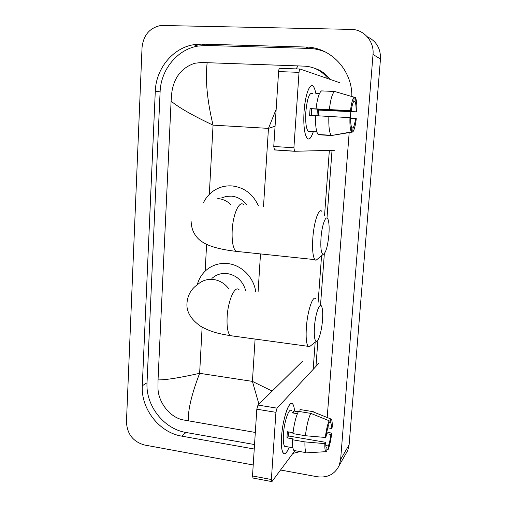 <?xml version="1.0" encoding="UTF-8"?>
<svg xmlns="http://www.w3.org/2000/svg" width="507" height="507" viewBox="0 0 507 507"><rect width="100%" height="100%" fill="white"/><g stroke="black" fill="none" stroke-linecap="round" stroke-linejoin="round"><path stroke-width="0.76" d="M304.067 111.502C305.151 98.612 307.229 90.252 310.303 86.431C312.692 84.377 314.505 86.659 315.747 93.288C315.12 89.739 314.258 87.394 313.161 86.241C309.853 82.337 305.094 95.12 304.067 111.502C303.516 120.216 303.826 127.384 304.999 132.992C307.312 141.314 310.056 140.978 313.212 131.972C311.241 138.024 309.245 140.166 307.223 138.398C304.403 134.482 303.351 125.514 304.067 111.502M339.589 82.673L300.138 69.047C299.599 69.079 299.225 70.181 299.029 72.349L278.597 71.582C278.793 69.434 279.18 68.337 279.763 68.306L300.005 69.041M293.902 147.784L294.535 151.276L274.483 149.945L273.761 146.472L293.902 147.784L299.029 72.349M334.531 150.275L294.535 151.276M273.761 146.472L278.597 71.582M311.045 115.482L311.52 108.828L351.269 110.843C351.94 105.817 352.802 102.674 353.842 101.413L354.165 97.211C352.65 98.669 351.421 103.155 350.476 110.678L310.081 108.58L309.606 115.406L315.557 115.716M353.632 101.673L355.077 101.742C355.863 103.472 356.193 106.831 356.072 111.819L317.363 109.854L316.976 115.735M311.653 108.834L311.266 115.495M309.999 131.414L308.136 131.307C306.082 128.442 305.315 121.934 305.841 111.781C307.204 98.352 309.403 92.261 312.439 93.497M355.077 101.742L355.445 97.636C356.605 99.93 357.061 104.708 356.808 111.971L318.7 110.089L318.32 115.811M313.649 131.769L316.875 131.959L313.662 131.63M318.396 134.754L318.123 134.501C316.184 131.858 315.329 125.578 315.563 115.659L350.736 117.713C350.629 122.827 350.983 126.173 351.801 127.751L351.478 131.915L331.388 135.534L318.396 134.754M336.021 91.868L355.401 97.566M331.426 135.527L352.726 132.016L353.043 127.884L351.795 127.815M331.388 135.534L331.134 135.28C329.328 132.631 328.561 126.325 328.853 116.369M350.724 118.245L356.288 118.619C355.401 125.844 354.216 130.312 352.726 132.016M351.478 131.915C350.229 129.982 349.722 125.21 349.95 117.586M356.808 111.971L356.072 111.819M355.546 118.499C354.906 123.378 354.07 126.503 353.043 127.884M315.969 93.402L319.467 93.561M316.051 108.802C317.306 98.44 319.137 92.47 321.546 90.899L334.652 91.475L354.165 97.211M329.36 109.474C330.608 99.061 332.37 93.06 334.652 91.475M351.269 110.843L350.476 110.678M311.52 108.828L310.081 108.58M318.7 110.089L317.363 109.854M320.994 238.087C320.449 248.005 321.165 253.449 323.143 254.406C325.805 253.151 327.725 246.491 328.916 234.437C329.366 227.808 329.119 222.928 328.168 219.797C326.312 213.415 321.901 224.316 320.994 238.087M318.307 258.405L315.975 260.332L314.847 259.628C312.832 256.479 312.16 249.311 312.825 238.132C313.909 221.572 318.985 207.122 321.92 211.457M246.649 204.866C242.707 199.707 237.656 196.805 231.49 196.152L226.464 196.374L221.686 197.863M203.491 202.61C205.937 197.648 209.404 193.649 213.897 190.626C219.411 187.032 225.469 185.467 232.079 185.93C244.273 187.425 253.056 194.08 258.431 205.899M314.448 327.015C313.941 335.742 314.555 340.52 316.292 341.35C318.542 341.978 321.774 330.665 322.509 319.955C322.915 314.169 322.718 309.923 321.932 307.223C320.171 300.651 315.367 312.996 314.448 327.015M311.393 345.197L309.08 347.016L308.047 346.313C306.323 343.562 305.765 337.294 306.367 327.509C307.47 310.493 313.098 294.269 315.994 298.902M245.673 290.505C242.726 280.821 236.509 275.155 227.009 273.52C221.204 272.969 216.166 274.61 211.913 278.432M197.248 284.814C198.795 279.059 201.716 274.243 206.007 270.358C212.141 265.072 219.335 262.803 227.586 263.558C241.357 264.85 253.823 277.247 255.693 291.702M281.569 436.508C282.462 422.255 287.152 405.651 290.644 403.756C292.735 402.621 294.035 405.087 294.529 411.139C294.269 407.615 293.686 405.27 292.78 404.092C289.586 398.984 282.665 418.383 281.569 436.508C281.233 441.546 281.309 445.659 281.791 448.841C283.299 455.888 285.758 455.311 289.167 447.104C286.886 452.897 284.896 454.893 283.204 453.093C281.594 450.698 281.049 445.171 281.569 436.508M318.58 363.57L277.056 408.148L275.935 412.318L256.815 409.206L257.981 405.068L302.483 361.269M253.075 478.057L252.505 475.965L271.372 479.514L275.935 412.318M271.372 479.514L271.581 481.549L272.069 481.422L294.916 450.672M252.505 475.965L256.815 409.206M286.17 446.578L284.611 446.312C283.438 444.563 283.039 440.551 283.426 434.258C284.212 421.203 289.212 407.089 291.55 410.79M325.329 437.459L326.185 436.191C326.838 431.184 327.718 427.287 328.828 424.492L329.119 420.734C327.497 424.524 326.235 430.101 325.329 437.459L305.404 435.728L292.932 433.612C294.13 423.592 295.993 416.184 298.509 411.392L310.804 413.376L329.119 420.734M328.992 422.356L330.76 422.851C331.242 423.687 331.458 425.544 331.401 428.428L327.744 427.826M288.679 431.964L288.483 435.976L325.709 442.332C325.659 445.159 325.874 446.971 326.343 447.782L327.002 448.068L326.717 451.794L325.754 451.68C325.025 450.653 324.727 447.966 324.854 443.631L325.709 442.332M295.562 450.786L293.87 450.489C292.805 448.917 292.349 445.336 292.495 439.753L293.147 438.91L286.975 437.852L287.12 434.886L287.406 431.742L293.033 432.699M330.171 422.553L330.463 418.814L312.268 411.519L300.049 409.555L299.903 411.614M300.049 409.555L301.538 409.795M312.268 411.519L313.744 411.842M325.754 451.68L307.534 452.783M306.329 452.852L306.177 452.656C305.182 451.084 304.777 447.497 304.948 441.895L324.854 443.631M292.495 439.753L304.948 441.895M330.463 418.814L331.489 419.289C332.104 420.595 332.339 423.237 332.205 427.236L331.401 428.428M326.54 433.681L330.932 434.423L331.736 433.206L326.838 431.945M331.736 433.206C330.881 440.253 329.658 445.748 328.067 449.671L328.352 445.97L325.798 445.533M326.876 449.741L328.067 449.671M330.932 434.423C330.304 439.265 329.442 443.118 328.352 445.97M298.312 411.747L293.807 411.019L292.228 412.863L297.394 413.699M305.404 435.728C306.602 425.658 308.402 418.205 310.804 413.376M326.508 447.985L327.002 448.068M286.975 437.852L288.483 435.976M293.661 413.091L293.807 411.019M318.916 70.397L320.164 70.644M253.215 464.982L144.438 444.994C133.056 441.705 127.067 433.979 126.458 421.824L142.042 47.487C143.437 35.078 149.73 27.733 160.915 25.458L351.224 29.387C363.842 29.362 374.343 41.371 373.019 54.458L340.615 459.526L339.221 465.42C334.873 474.286 327.528 478.063 317.198 476.745L280.548 470.008M367.226 36.732C376.352 41.054 380.763 48.482 380.465 59.027L349.108 444.804L347.764 450.444L345.463 454.487M351.82 96.514C352.441 70.258 330.748 47.176 305.879 47.043L201.938 44.109L193.566 44.717C172.608 48.108 155.966 68.794 155.294 91.165L142.29 385.776C140.845 408.807 159.28 432.553 181.734 436.134L254.248 449.025M327.192 417.502L349.177 132.657M350.337 117.649L350.793 111.705M292.875 453.416L300.157 451.598M317.604 69.662L318.852 69.979M325.817 52.202C320.411 49.857 314.771 48.596 308.896 48.419L206.235 45.472L197.964 46.074C177.247 49.401 160.782 69.801 160.104 91.875L147.024 382.779C145.579 405.53 163.805 428.973 186.012 432.477L254.533 444.544M315.962 366.377L317.914 340.102M320.5 305.366L324.341 253.709M326.99 218.054L332.028 150.338M330.051 79.377C326.242 74.168 321.337 70.568 315.335 68.584M296.177 68.901L297.932 65.891L304.694 66.17C314.365 66.804 322.103 70.961 327.915 78.642M329.354 150.402L324.556 215.374M321.571 255.705L318.123 302.311M315.177 342.231L313.168 369.375M255.313 432.458L182.748 419.828C169.465 417.109 158.064 401.778 157.981 388.026L158.038 379.889C165.624 380.016 179.491 377.823 199.631 373.317C191.608 394.307 187.85 410.188 188.338 420.962M297.932 65.891L207.167 62.697C205.183 79.599 207.148 100.411 213.054 125.14C192.774 115.558 178.787 107.566 171.1 101.153L158.038 379.889M171.1 101.153L171.873 91.976C174.205 77.172 181.823 67.602 194.732 63.267L201.165 62.526L207.167 62.697M258.931 404.136L252.416 381.384L272.183 391.093M275.067 126.23L268.463 128.385L276.169 109.214M243.493 204.594C239.304 200.271 232.973 214.176 232.193 230.273C231.75 241.142 232.973 248.157 235.85 251.32L238.981 251.649M230.9 204.587C227.117 201.038 222.744 199.023 217.795 198.541M228.891 288.901C224.829 283.483 219.632 280.346 213.295 279.477C207.243 278.888 202.008 280.586 197.591 284.573C191.107 288.984 187.565 295.27 186.956 303.433C186.373 311.799 190.936 319.41 200.639 326.274C211.863 332.522 220 333.847 230.191 335.647L233.163 336.052M239.063 289.719C234.912 285.054 227.909 300.632 227.123 317.186C226.705 326.717 227.732 332.871 230.191 335.647L308.047 346.313M257.981 405.068L277.056 408.148M263.52 206.343L268.463 128.385L213.054 125.14L209.309 194.396M255.097 339.056L252.416 381.384L199.631 373.317L202.128 327.154M205.158 271.15L206.609 244.349M258.082 291.988L260.503 253.912M340.615 459.526L349.108 444.804M373.019 54.458L380.465 59.027M147.024 382.779L142.29 385.776M186.012 432.477L181.734 436.134M160.104 91.875L155.294 91.165M206.235 45.472L201.938 44.109M308.896 48.419L305.879 47.043M274.255 149.844L294.333 151.175M316.831 131.814L308.136 131.307M331.134 135.28L318.123 134.501M335.558 134.786L331.356 135.508M323.143 254.406L315.975 260.332M191.152 221.622C191.494 233.442 198.624 239.773 202.483 242.048C208.96 246.37 220.082 249.463 235.85 251.32L314.847 259.628M316.292 341.35L309.08 347.016M252.752 478L271.581 481.549M330.76 422.851L328.98 422.559M292.9 447.757L284.611 446.312M306.177 452.656L293.87 450.489M319.347 70.219L318.231 70.004M339.221 465.42L347.764 450.444M197.964 46.074L193.566 44.717"/></g></svg>
